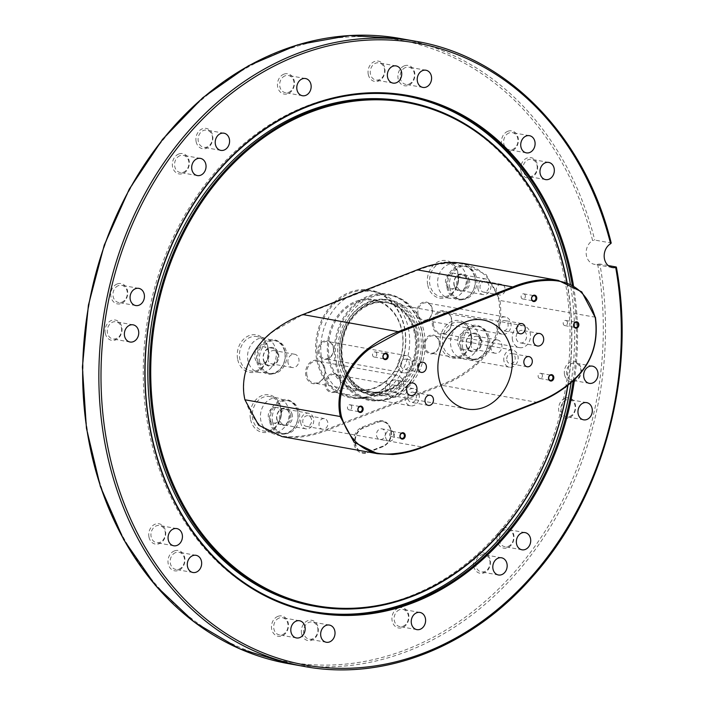 <?xml version="1.0" encoding="UTF-8"?>
<svg xmlns="http://www.w3.org/2000/svg" width="704" height="704" viewBox="0 0 704 704"><rect width="100%" height="100%" fill="white"/><g stroke="black" fill="none" stroke-linecap="round" stroke-linejoin="round"><path stroke-width="0.53" stroke-dasharray="3.52 2.64" d="M525.325 295.592A2.622 2.138 100.2 0 0 523.697 293.832A2.622 2.138 100.2 0 0 521.145 297.22A2.622 2.138 100.2 0 0 522.773 298.989A2.622 2.138 100.2 0 0 525.325 295.592M567.424 322.212A2.622 2.138 100.2 0 0 565.796 320.452A2.622 2.138 100.2 0 0 563.244 323.84A2.622 2.138 100.2 0 0 564.872 325.609A2.622 2.138 100.2 0 0 567.424 322.212M542.37 375.074A2.622 2.138 100.2 0 0 540.734 373.314A2.622 2.138 100.2 0 0 538.182 376.71A2.622 2.138 100.2 0 0 539.81 378.47A2.622 2.138 100.2 0 0 542.37 375.074M393.782 433.145A2.622 2.138 100.2 0 0 392.154 431.385A2.622 2.138 100.2 0 0 389.602 434.782A2.622 2.138 100.2 0 0 391.23 436.542A2.622 2.138 100.2 0 0 393.782 433.145M351.683 406.525A2.622 2.138 100.2 0 0 350.055 404.765A2.622 2.138 100.2 0 0 347.503 408.162A2.622 2.138 100.2 0 0 349.131 409.922A2.622 2.138 100.2 0 0 351.683 406.525M376.746 353.663A2.622 2.138 100.2 0 0 375.118 351.894A2.622 2.138 100.2 0 0 372.566 355.291A2.622 2.138 100.2 0 0 374.194 357.051A2.622 2.138 100.2 0 0 376.746 353.663M416.75 332.376A47.626 38.922 -79.8 0 1 388.379 392.225A47.626 38.922 -79.8 0 1 340.718 362.094A47.626 38.922 -79.8 0 1 369.09 302.245A47.626 38.922 -79.8 0 1 416.75 332.376M340.534 362.419A48.418 39.565 100.2 0 0 370.647 394.979A48.418 39.565 100.2 0 0 417.833 332.209A48.418 39.565 100.2 0 0 387.719 299.649A48.418 39.565 100.2 0 0 340.534 362.419M421.819 330.396A53.979 44.106 100.2 0 0 367.805 296.243A53.979 44.106 100.2 0 0 335.65 364.074A53.979 44.106 100.2 0 0 389.664 398.226A53.979 44.106 100.2 0 0 421.819 330.396M336.732 363.906A53.187 43.463 -79.8 0 1 388.564 294.958A53.187 43.463 -79.8 0 1 421.634 330.722A53.187 43.463 -79.8 0 1 369.811 399.661A53.187 43.463 -79.8 0 1 336.732 363.906M420.086 332.614A48.418 39.565 -79.8 0 1 372.9 395.384A48.418 39.565 -79.8 0 1 342.786 362.824A48.418 39.565 -79.8 0 1 389.972 300.054A48.418 39.565 -79.8 0 1 420.086 332.614M338.985 364.311A53.187 43.463 -79.8 0 1 390.817 295.363A53.187 43.463 -79.8 0 1 423.887 331.126A53.187 43.463 -79.8 0 1 372.064 400.066A53.187 43.463 -79.8 0 1 338.985 364.311M324.878 368.28A11.906 9.733 100.2 0 0 312.963 360.747A11.906 9.733 100.2 0 0 305.87 375.707A11.906 9.733 100.2 0 0 317.786 383.24A11.906 9.733 100.2 0 0 324.878 368.28M306.962 375.54A11.114 9.082 -79.8 0 1 317.786 361.134A11.114 9.082 -79.8 0 1 324.694 368.606A11.114 9.082 -79.8 0 1 313.87 383.011A11.114 9.082 -79.8 0 1 306.962 375.54M333.379 347.081A9.522 7.788 100.2 0 0 323.849 341.053A9.522 7.788 100.2 0 0 318.173 353.021A9.522 7.788 100.2 0 0 327.712 359.049A9.522 7.788 100.2 0 0 333.379 347.081M319.264 352.854A8.73 7.137 -79.8 0 1 327.765 341.537A8.73 7.137 -79.8 0 1 333.203 347.406A8.73 7.137 -79.8 0 1 324.694 358.723A8.73 7.137 -79.8 0 1 319.264 352.854M340.454 380.072A9.522 7.788 100.2 0 0 330.924 374.044A9.522 7.788 100.2 0 0 325.248 386.012A9.522 7.788 100.2 0 0 334.778 392.04A9.522 7.788 100.2 0 0 340.454 380.072M326.33 385.845A8.73 7.137 -79.8 0 1 334.84 374.528A8.73 7.137 -79.8 0 1 340.27 380.398A8.73 7.137 -79.8 0 1 331.76 391.723A8.73 7.137 -79.8 0 1 326.33 385.845M439.287 341.449A9.522 7.788 100.2 0 0 429.757 335.421A9.522 7.788 100.2 0 0 424.09 347.389A9.522 7.788 100.2 0 0 433.62 353.417A9.522 7.788 100.2 0 0 439.287 341.449M425.172 347.222A8.73 7.137 -79.8 0 1 433.682 335.905A8.73 7.137 -79.8 0 1 439.111 341.774A8.73 7.137 -79.8 0 1 430.602 353.091A8.73 7.137 -79.8 0 1 425.172 347.222M451.59 318.754A11.906 9.733 100.2 0 0 439.683 311.221A11.906 9.733 100.2 0 0 432.59 326.19A11.906 9.733 100.2 0 0 444.506 333.722A11.906 9.733 100.2 0 0 451.59 318.754M433.673 326.022A11.114 9.082 -79.8 0 1 444.497 311.617A11.114 9.082 -79.8 0 1 451.414 319.088A11.114 9.082 -79.8 0 1 440.581 333.494A11.114 9.082 -79.8 0 1 433.673 326.022M432.221 308.449A9.522 7.788 100.2 0 0 422.69 302.421A9.522 7.788 100.2 0 0 417.014 314.398A9.522 7.788 100.2 0 0 426.545 320.417A9.522 7.788 100.2 0 0 432.221 308.449M418.097 314.23A8.73 7.137 -79.8 0 1 426.606 302.905A8.73 7.137 -79.8 0 1 432.036 308.783A8.73 7.137 -79.8 0 1 423.526 320.1A8.73 7.137 -79.8 0 1 418.097 314.23M398.077 366.969A8.73 7.137 -79.8 0 1 406.586 355.652A8.73 7.137 -79.8 0 1 412.016 361.522A8.73 7.137 -79.8 0 1 403.506 372.838A8.73 7.137 -79.8 0 1 398.077 366.969M400.928 365.86A5.157 4.215 100.2 0 0 404.14 369.327A5.157 4.215 100.2 0 0 409.165 362.639A5.157 4.215 100.2 0 0 405.962 359.172A5.157 4.215 100.2 0 0 400.928 365.86M405.152 399.969A8.73 7.137 -79.8 0 1 413.662 388.643A8.73 7.137 -79.8 0 1 419.091 394.522A8.73 7.137 -79.8 0 1 410.582 405.838A8.73 7.137 -79.8 0 1 405.152 399.969M408.003 398.851A5.157 4.215 100.2 0 0 411.215 402.318A5.157 4.215 100.2 0 0 416.24 395.63A5.157 4.215 100.2 0 0 413.037 392.163A5.157 4.215 100.2 0 0 408.003 398.851M496.918 328.346A8.73 7.137 -79.8 0 1 505.428 317.029A8.73 7.137 -79.8 0 1 510.858 322.898A8.73 7.137 -79.8 0 1 502.348 334.215A8.73 7.137 -79.8 0 1 496.918 328.346M499.77 327.228A5.157 4.215 100.2 0 0 502.973 330.695A5.157 4.215 100.2 0 0 508.006 324.007A5.157 4.215 100.2 0 0 504.794 320.54A5.157 4.215 100.2 0 0 499.77 327.228M512.494 340.138A11.114 9.082 -79.8 0 1 523.318 325.732A11.114 9.082 -79.8 0 1 530.235 333.203A11.114 9.082 -79.8 0 1 519.402 347.609A11.114 9.082 -79.8 0 1 512.494 340.138M516.296 338.65A6.354 5.192 100.2 0 0 520.238 342.918A6.354 5.192 100.2 0 0 526.434 334.69A6.354 5.192 100.2 0 0 522.482 330.422A6.354 5.192 100.2 0 0 516.296 338.65M503.994 361.337A8.73 7.137 -79.8 0 1 512.503 350.02A8.73 7.137 -79.8 0 1 517.933 355.89A8.73 7.137 -79.8 0 1 509.423 367.206A8.73 7.137 -79.8 0 1 503.994 361.337M506.845 360.219A5.157 4.215 100.2 0 0 510.048 363.695A5.157 4.215 100.2 0 0 515.082 357.007A5.157 4.215 100.2 0 0 511.87 353.531A5.157 4.215 100.2 0 0 506.845 360.219M385.774 389.655A11.114 9.082 -79.8 0 1 396.607 375.25A11.114 9.082 -79.8 0 1 403.515 382.73A11.114 9.082 -79.8 0 1 392.691 397.135A11.114 9.082 -79.8 0 1 385.774 389.655M389.576 388.177A6.354 5.192 100.2 0 0 393.527 392.445A6.354 5.192 100.2 0 0 399.714 384.208A6.354 5.192 100.2 0 0 395.771 379.94A6.354 5.192 100.2 0 0 389.576 388.177M474.945 277.13A17.459 14.274 100.2 0 0 457.468 266.077A17.459 14.274 100.2 0 0 447.066 288.024A17.459 14.274 100.2 0 0 464.543 299.068A17.459 14.274 100.2 0 0 474.945 277.13M448.149 287.857A16.667 13.622 -79.8 0 1 464.394 266.244A16.667 13.622 -79.8 0 1 474.76 277.455A16.667 13.622 -79.8 0 1 458.515 299.059A16.667 13.622 -79.8 0 1 448.149 287.857M297.73 411.4A17.459 14.274 100.2 0 0 280.254 400.347A17.459 14.274 100.2 0 0 269.852 422.294A17.459 14.274 100.2 0 0 287.329 433.338A17.459 14.274 100.2 0 0 297.73 411.4M270.943 422.127A16.667 13.622 -79.8 0 1 287.179 400.514A16.667 13.622 -79.8 0 1 297.546 411.726A16.667 13.622 -79.8 0 1 281.31 433.338A16.667 13.622 -79.8 0 1 270.943 422.127M284.874 351.41A17.459 14.274 100.2 0 0 267.397 340.358A17.459 14.274 100.2 0 0 256.995 362.305A17.459 14.274 100.2 0 0 274.472 373.358A17.459 14.274 100.2 0 0 284.874 351.41M258.078 362.138A16.667 13.622 -79.8 0 1 274.322 340.525A16.667 13.622 -79.8 0 1 284.689 351.736A16.667 13.622 -79.8 0 1 268.444 373.349A16.667 13.622 -79.8 0 1 258.078 362.138M487.802 337.11A17.459 14.274 100.2 0 0 470.325 326.066A17.459 14.274 100.2 0 0 459.923 348.014A17.459 14.274 100.2 0 0 477.4 359.058A17.459 14.274 100.2 0 0 487.802 337.11M461.006 347.846A16.667 13.622 -79.8 0 1 477.25 326.234A16.667 13.622 -79.8 0 1 487.617 337.445A16.667 13.622 -79.8 0 1 471.372 359.049A16.667 13.622 -79.8 0 1 461.006 347.846M481.413 340.842A6.75 5.518 100.2 0 0 477.215 336.31A6.75 5.518 100.2 0 0 470.642 345.057A6.75 5.518 100.2 0 0 474.839 349.589A6.75 5.518 100.2 0 0 481.413 340.842M490.996 348.7A6.75 5.518 -79.8 0 1 497.57 339.953A6.75 5.518 -79.8 0 1 501.767 344.494A6.75 5.518 -79.8 0 1 495.194 353.241A6.75 5.518 -79.8 0 1 490.996 348.7M278.485 355.142A6.75 5.518 100.2 0 0 274.287 350.601A6.75 5.518 100.2 0 0 267.714 359.348A6.75 5.518 100.2 0 0 271.902 363.889A6.75 5.518 100.2 0 0 278.485 355.142M288.068 362.991A6.75 5.518 -79.8 0 1 294.642 354.244A6.75 5.518 -79.8 0 1 298.839 358.785A6.75 5.518 -79.8 0 1 292.266 367.532A6.75 5.518 -79.8 0 1 288.068 362.991M469.498 280.482A7.938 6.486 100.2 0 0 464.561 275.15A7.938 6.486 100.2 0 0 456.826 285.437A7.938 6.486 100.2 0 0 461.762 290.778A7.938 6.486 100.2 0 0 469.498 280.482M478.086 289.247A7.938 6.486 -79.8 0 1 485.822 278.951A7.938 6.486 -79.8 0 1 490.758 284.293A7.938 6.486 -79.8 0 1 483.023 294.58A7.938 6.486 -79.8 0 1 478.086 289.247M480.119 288.455A5.394 4.409 -79.8 0 1 485.373 281.45A5.394 4.409 -79.8 0 1 488.734 285.085A5.394 4.409 -79.8 0 1 483.472 292.081A5.394 4.409 -79.8 0 1 480.119 288.455M496.329 291.359A5.394 4.409 -79.8 0 1 501.591 284.354A5.394 4.409 -79.8 0 1 504.944 287.989A5.394 4.409 -79.8 0 1 499.69 294.985A5.394 4.409 -79.8 0 1 496.329 291.359M292.292 414.753A7.938 6.486 100.2 0 0 287.355 409.42A7.938 6.486 100.2 0 0 279.62 419.707A7.938 6.486 100.2 0 0 284.557 425.049A7.938 6.486 100.2 0 0 292.292 414.753M300.881 423.518A7.938 6.486 -79.8 0 1 308.616 413.23A7.938 6.486 -79.8 0 1 313.553 418.563A7.938 6.486 -79.8 0 1 305.818 428.85A7.938 6.486 -79.8 0 1 300.881 423.518M302.905 422.726A5.394 4.409 -79.8 0 1 308.167 415.73A5.394 4.409 -79.8 0 1 311.52 419.355A5.394 4.409 -79.8 0 1 306.266 426.351A5.394 4.409 -79.8 0 1 302.905 422.726M319.123 425.63A5.394 4.409 -79.8 0 1 324.377 418.634A5.394 4.409 -79.8 0 1 327.738 422.259A5.394 4.409 -79.8 0 1 322.476 429.255A5.394 4.409 -79.8 0 1 319.123 425.63M462.722 348.146A16.667 13.622 -79.8 0 1 478.966 326.542A16.667 13.622 -79.8 0 1 489.333 337.753A16.667 13.622 -79.8 0 1 473.088 359.357A16.667 13.622 -79.8 0 1 462.722 348.146M259.794 362.446A16.667 13.622 -79.8 0 1 276.03 340.833A16.667 13.622 -79.8 0 1 286.396 352.044A16.667 13.622 -79.8 0 1 270.16 373.648A16.667 13.622 -79.8 0 1 259.794 362.446M449.856 288.156A16.667 13.622 -79.8 0 1 466.101 266.552A16.667 13.622 -79.8 0 1 476.467 277.763A16.667 13.622 -79.8 0 1 460.222 299.367A16.667 13.622 -79.8 0 1 449.856 288.156M272.65 422.435A16.667 13.622 -79.8 0 1 288.895 400.822A16.667 13.622 -79.8 0 1 299.262 412.034A16.667 13.622 -79.8 0 1 283.017 433.638A16.667 13.622 -79.8 0 1 272.65 422.435M415.483 332.869A46.042 37.62 100.2 0 0 369.406 303.741A46.042 37.62 100.2 0 0 341.986 361.592A46.042 37.62 100.2 0 0 388.054 390.729A46.042 37.62 100.2 0 0 415.483 332.869A46.042 37.62 -79.8 0 1 388.054 390.729A46.042 37.62 -79.8 0 1 341.986 361.592A46.042 37.62 -79.8 0 1 369.406 303.741A46.042 37.62 -79.8 0 1 415.483 332.869M343.068 361.425A45.25 36.969 -79.8 0 1 387.165 302.773A45.25 36.969 -79.8 0 1 415.298 333.203A45.25 36.969 -79.8 0 1 371.21 391.855A45.25 36.969 -79.8 0 1 343.068 361.425M302.535 315.234L416.979 270.503C429.255 265.452 441.619 263.006 454.071 263.146C476.52 263.419 491.454 275.801 498.854 300.291C502.313 326.242 494.586 347.477 475.684 363.986C465.115 373.155 453.693 379.993 441.426 384.516L326.973 429.246C317.029 433.268 306.953 435.688 296.754 436.506C271.216 438.935 254.003 426.589 245.098 399.458C238.762 372.68 254.663 344.705 274.111 330.898L302.826 314.565M282.084 436.612L297.185 437.369C307.481 436.55 317.61 434.113 327.589 430.074L442.033 385.343C454.37 380.802 465.854 373.912 476.502 364.69C495.625 348.022 503.43 326.498 499.937 300.124L486.253 274.736L462.774 263.296M390.782 429.783A13.49 11.026 100.2 0 0 377.274 421.238L362.067 427.187A13.49 11.026 100.2 0 0 354.033 444.145A13.49 11.026 100.2 0 0 367.532 452.681L382.738 446.741A13.49 11.026 100.2 0 0 390.782 429.783M378.338 422.154A12.698 10.375 -79.8 0 1 383.152 421.652A12.698 10.375 -79.8 0 1 391.046 430.188A12.698 10.375 -79.8 0 1 383.478 446.151L368.271 452.091A12.698 10.375 -79.8 0 1 363.466 452.593A12.698 10.375 -79.8 0 1 355.247 441.188A12.698 10.375 -79.8 0 1 363.132 428.094L377.89 422.074A12.698 10.375 -79.8 0 1 382.694 421.573A12.698 10.375 -79.8 0 1 390.597 430.109A12.698 10.375 -79.8 0 1 383.029 446.072L367.822 452.012A12.698 10.375 -79.8 0 1 363.018 452.514A12.698 10.375 -79.8 0 1 354.798 441.109A12.698 10.375 -79.8 0 1 362.683 428.014L377.89 422.074L377.274 421.238M573.496 285.789A262.75 214.702 -79.8 0 1 574.526 379.403M573.232 380.644A261.95 214.051 100.2 0 0 572.273 285.12M385.22 432.467A5.394 4.409 -79.8 0 1 379.958 439.463A5.394 4.409 -79.8 0 1 376.605 435.838A5.394 4.409 -79.8 0 1 381.858 428.842A5.394 4.409 -79.8 0 1 385.22 432.467M394.222 434.078A5.394 4.409 -79.8 0 1 388.969 441.074A5.394 4.409 -79.8 0 1 385.607 437.448A5.394 4.409 -79.8 0 1 390.87 430.452A5.394 4.409 -79.8 0 1 394.222 434.078M313.738 606.065A256.397 209.51 100.2 0 0 563.587 273.706A256.397 209.51 100.2 0 0 404.149 101.306M406.023 95.999A261.95 214.051 100.2 0 0 405.126 95.832A261.95 214.051 100.2 0 0 149.864 435.398A261.95 214.051 100.2 0 0 312.761 611.53A261.95 214.051 100.2 0 0 313.667 611.688M571.102 382.589A261.95 214.051 100.2 0 0 570.363 284.178M317.002 361.09A54.771 44.757 100.2 0 0 371.809 395.745A54.771 44.757 100.2 0 0 404.43 326.92A54.771 44.757 100.2 0 0 349.624 292.266A54.771 44.757 100.2 0 0 317.002 361.09M404.254 327.246A53.979 44.106 -79.8 0 1 351.648 397.223A53.979 44.106 -79.8 0 1 318.085 360.923A53.979 44.106 -79.8 0 1 370.682 290.954A53.979 44.106 -79.8 0 1 404.254 327.246M328.478 359.172A46.042 37.62 100.2 0 0 374.546 388.309A46.042 37.62 100.2 0 0 401.966 330.449A46.042 37.62 100.2 0 0 355.898 301.321A46.042 37.62 100.2 0 0 328.478 359.172M401.782 330.783A45.25 36.969 -79.8 0 1 357.694 389.435A45.25 36.969 -79.8 0 1 329.56 359.005A45.25 36.969 -79.8 0 1 373.648 300.353A45.25 36.969 -79.8 0 1 401.782 330.783M342.17 361.266A45.25 36.969 100.2 0 0 370.304 391.688A45.25 36.969 100.2 0 0 414.401 333.036A45.25 36.969 100.2 0 0 386.258 302.614A45.25 36.969 100.2 0 0 342.17 361.266M481.466 339.592A9.522 7.788 -79.8 0 1 475.79 351.56A9.522 7.788 -79.8 0 1 466.259 345.532A9.522 7.788 -79.8 0 1 471.935 333.564A9.522 7.788 -79.8 0 1 481.466 339.592M466.444 345.206A8.73 7.137 100.2 0 0 471.874 351.076A8.73 7.137 100.2 0 0 480.383 339.759A8.73 7.137 100.2 0 0 474.954 333.89A8.73 7.137 100.2 0 0 466.444 345.206M467.975 279.849A8.73 7.137 -79.8 0 1 462.774 290.822A8.73 7.137 -79.8 0 1 454.036 285.296A8.73 7.137 -79.8 0 1 459.237 274.322A8.73 7.137 -79.8 0 1 467.975 279.849M454.221 284.97A7.938 6.486 100.2 0 0 459.149 290.303A7.938 6.486 100.2 0 0 466.884 280.016A7.938 6.486 100.2 0 0 461.956 274.683A7.938 6.486 100.2 0 0 454.221 284.97M278.538 353.883A9.522 7.788 -79.8 0 1 272.862 365.851A9.522 7.788 -79.8 0 1 263.331 359.832A9.522 7.788 -79.8 0 1 269.007 347.855A9.522 7.788 -79.8 0 1 278.538 353.883M263.516 359.498A8.73 7.137 100.2 0 0 268.946 365.367A8.73 7.137 100.2 0 0 277.455 354.05A8.73 7.137 100.2 0 0 272.026 348.181A8.73 7.137 100.2 0 0 263.516 359.498M290.761 414.119A8.73 7.137 -79.8 0 1 285.56 425.093A8.73 7.137 -79.8 0 1 276.822 419.566A8.73 7.137 -79.8 0 1 282.022 408.593A8.73 7.137 -79.8 0 1 290.761 414.119M277.006 419.241A7.938 6.486 100.2 0 0 281.943 424.582A7.938 6.486 100.2 0 0 289.678 414.286A7.938 6.486 100.2 0 0 284.742 408.954A7.938 6.486 100.2 0 0 277.006 419.241M408.302 327.976A53.979 44.106 -79.8 0 1 355.705 397.945A53.979 44.106 -79.8 0 1 322.142 361.654A53.979 44.106 -79.8 0 1 374.739 291.685A53.979 44.106 -79.8 0 1 408.302 327.976M250.571 419.558A19.052 15.567 100.2 0 0 269.632 431.614A19.052 15.567 100.2 0 0 280.984 407.678A19.052 15.567 100.2 0 0 261.923 395.622A19.052 15.567 100.2 0 0 250.571 419.558M280.614 408.329A17.459 14.274 -79.8 0 1 263.604 430.971A17.459 14.274 -79.8 0 1 252.736 419.223A17.459 14.274 -79.8 0 1 269.755 396.59A17.459 14.274 -79.8 0 1 280.614 408.329M237.714 359.568A19.052 15.567 100.2 0 0 256.775 371.624A19.052 15.567 100.2 0 0 268.118 347.688A19.052 15.567 100.2 0 0 249.058 335.632A19.052 15.567 100.2 0 0 237.714 359.568M267.758 348.339A17.459 14.274 -79.8 0 1 250.738 370.982A17.459 14.274 -79.8 0 1 239.879 359.242A17.459 14.274 -79.8 0 1 256.898 336.6A17.459 14.274 -79.8 0 1 267.758 348.339M427.786 285.287A19.052 15.567 100.2 0 0 446.846 297.343A19.052 15.567 100.2 0 0 458.19 273.407A19.052 15.567 100.2 0 0 439.129 261.351A19.052 15.567 100.2 0 0 427.786 285.287M457.829 274.058A17.459 14.274 -79.8 0 1 440.81 296.701A17.459 14.274 -79.8 0 1 429.95 284.953A17.459 14.274 -79.8 0 1 446.97 262.319A17.459 14.274 -79.8 0 1 457.829 274.058M440.642 345.277A19.052 15.567 100.2 0 0 459.703 357.333A19.052 15.567 100.2 0 0 471.055 333.397A19.052 15.567 100.2 0 0 451.986 321.341A19.052 15.567 100.2 0 0 440.642 345.277M470.686 334.048A17.459 14.274 -79.8 0 1 453.666 356.69A17.459 14.274 -79.8 0 1 442.807 344.942A17.459 14.274 -79.8 0 1 459.826 322.309A17.459 14.274 -79.8 0 1 470.686 334.048M275.862 349.791A17.459 14.274 -79.8 0 1 258.843 372.434A17.459 14.274 -79.8 0 1 247.984 360.694A17.459 14.274 -79.8 0 1 265.003 338.052A17.459 14.274 -79.8 0 1 275.862 349.791M268.893 352.519A8.73 7.137 100.2 0 0 263.463 346.65A8.73 7.137 100.2 0 0 254.954 357.966A8.73 7.137 100.2 0 0 260.383 363.836A8.73 7.137 100.2 0 0 268.893 352.519M478.79 335.5A17.459 14.274 -79.8 0 1 461.78 358.142A17.459 14.274 -79.8 0 1 450.921 346.394A17.459 14.274 -79.8 0 1 467.931 323.761A17.459 14.274 -79.8 0 1 478.79 335.5M471.821 338.228A8.73 7.137 100.2 0 0 466.391 332.35A8.73 7.137 100.2 0 0 457.89 343.675A8.73 7.137 100.2 0 0 463.32 349.545A8.73 7.137 100.2 0 0 471.821 338.228M465.934 275.51A17.459 14.274 -79.8 0 1 448.914 298.153A17.459 14.274 -79.8 0 1 438.055 286.405A17.459 14.274 -79.8 0 1 455.074 263.771A17.459 14.274 -79.8 0 1 465.934 275.51M458.33 278.485A7.938 6.486 100.2 0 0 453.394 273.143A7.938 6.486 100.2 0 0 445.658 283.439A7.938 6.486 100.2 0 0 450.595 288.772A7.938 6.486 100.2 0 0 458.33 278.485M288.728 409.781A17.459 14.274 -79.8 0 1 271.709 432.423A17.459 14.274 -79.8 0 1 260.85 420.675A17.459 14.274 -79.8 0 1 277.86 398.042A17.459 14.274 -79.8 0 1 288.728 409.781M281.125 412.755A7.938 6.486 100.2 0 0 276.188 407.422A7.938 6.486 100.2 0 0 268.453 417.71A7.938 6.486 100.2 0 0 273.39 423.042A7.938 6.486 100.2 0 0 281.125 412.755M301.594 633.653A10.322 8.43 100.2 0 0 311.925 640.182A10.322 8.43 100.2 0 0 318.067 627.22A10.322 8.43 100.2 0 0 307.745 620.69A10.322 8.43 100.2 0 0 301.594 633.653M317.698 627.871A8.73 7.137 -79.8 0 1 309.197 639.197A8.73 7.137 -79.8 0 1 303.767 633.318A8.73 7.137 -79.8 0 1 312.268 622.002A8.73 7.137 -79.8 0 1 317.698 627.871M564.573 374.739A10.322 8.43 100.2 0 0 574.904 381.269A10.322 8.43 100.2 0 0 581.046 368.298A10.322 8.43 100.2 0 0 570.724 361.777A10.322 8.43 100.2 0 0 564.573 374.739M580.686 368.958A8.73 7.137 -79.8 0 1 572.176 380.274A8.73 7.137 -79.8 0 1 566.746 374.405A8.73 7.137 -79.8 0 1 575.256 363.088A8.73 7.137 -79.8 0 1 580.686 368.958M473.739 566.377A10.322 8.43 100.2 0 0 484.062 572.906A10.322 8.43 100.2 0 0 490.213 559.944A10.322 8.43 100.2 0 0 479.882 553.414A10.322 8.43 100.2 0 0 473.739 566.377M489.843 560.595A8.73 7.137 -79.8 0 1 481.334 571.912A8.73 7.137 -79.8 0 1 475.904 566.042A8.73 7.137 -79.8 0 1 484.414 554.726A8.73 7.137 -79.8 0 1 489.843 560.595M148.984 537.161A10.322 8.43 100.2 0 0 159.315 543.69A10.322 8.43 100.2 0 0 165.458 530.719A10.322 8.43 100.2 0 0 155.135 524.19A10.322 8.43 100.2 0 0 148.984 537.161M165.097 531.379A8.73 7.137 -79.8 0 1 156.587 542.696A8.73 7.137 -79.8 0 1 151.158 536.826A8.73 7.137 -79.8 0 1 159.667 525.51A8.73 7.137 -79.8 0 1 165.097 531.379M105.31 333.423A10.322 8.43 100.2 0 0 115.632 339.953A10.322 8.43 100.2 0 0 121.783 326.982A10.322 8.43 100.2 0 0 111.452 320.452A10.322 8.43 100.2 0 0 105.31 333.423M121.414 327.642A8.73 7.137 -79.8 0 1 112.904 338.958A8.73 7.137 -79.8 0 1 107.474 333.089A8.73 7.137 -79.8 0 1 115.984 321.763A8.73 7.137 -79.8 0 1 121.414 327.642M196.143 141.777A10.322 8.43 100.2 0 0 206.474 148.306A10.322 8.43 100.2 0 0 212.617 135.344A10.322 8.43 100.2 0 0 202.294 128.814A10.322 8.43 100.2 0 0 196.143 141.777M212.256 135.995A8.73 7.137 -79.8 0 1 203.746 147.321A8.73 7.137 -79.8 0 1 198.317 141.451A8.73 7.137 -79.8 0 1 206.826 130.126A8.73 7.137 -79.8 0 1 212.256 135.995M368.289 74.501A10.322 8.43 100.2 0 0 378.62 81.03A10.322 8.43 100.2 0 0 384.762 68.068A10.322 8.43 100.2 0 0 374.44 61.538A10.322 8.43 100.2 0 0 368.289 74.501M384.393 68.719A8.73 7.137 -79.8 0 1 375.892 80.045A8.73 7.137 -79.8 0 1 370.462 74.166A8.73 7.137 -79.8 0 1 378.963 62.85A8.73 7.137 -79.8 0 1 384.393 68.719M520.898 171.002A10.322 8.43 100.2 0 0 531.23 177.531A10.322 8.43 100.2 0 0 537.372 164.56A10.322 8.43 100.2 0 0 527.05 158.03A10.322 8.43 100.2 0 0 520.898 171.002M537.002 165.22A8.73 7.137 -79.8 0 1 528.493 176.537A8.73 7.137 -79.8 0 1 523.063 170.667A8.73 7.137 -79.8 0 1 531.573 159.342A8.73 7.137 -79.8 0 1 537.002 165.22M507.804 131.296A10.322 8.43 100.2 0 0 501.662 144.267A10.322 8.43 100.2 0 0 511.984 150.797A10.322 8.43 100.2 0 0 518.135 137.826A10.322 8.43 100.2 0 0 507.804 131.296M509.027 132.959A8.73 7.137 100.2 0 0 503.826 143.933A8.73 7.137 100.2 0 0 509.256 149.802A8.73 7.137 100.2 0 0 512.565 149.459A8.73 7.137 100.2 0 0 517.986 140.457A8.73 7.137 100.2 0 0 512.336 132.616A8.73 7.137 100.2 0 0 509.027 132.959M565.039 398.244A10.322 8.43 100.2 0 0 558.888 411.215A10.322 8.43 100.2 0 0 569.219 417.745A10.322 8.43 100.2 0 0 575.362 404.774A10.322 8.43 100.2 0 0 565.039 398.244M566.254 399.907A8.73 7.137 100.2 0 0 561.053 410.881A8.73 7.137 100.2 0 0 566.482 416.75A8.73 7.137 100.2 0 0 569.791 416.407A8.73 7.137 100.2 0 0 575.212 407.405A8.73 7.137 100.2 0 0 569.562 399.564A8.73 7.137 100.2 0 0 566.254 399.907M404.298 65.85A10.322 8.43 100.2 0 0 398.156 78.822A10.322 8.43 100.2 0 0 408.478 85.351A10.322 8.43 100.2 0 0 414.63 72.38A10.322 8.43 100.2 0 0 404.298 65.85M405.522 67.514A8.73 7.137 100.2 0 0 400.321 78.487A8.73 7.137 100.2 0 0 405.75 84.357A8.73 7.137 100.2 0 0 409.059 84.014A8.73 7.137 100.2 0 0 414.48 75.011A8.73 7.137 100.2 0 0 408.83 67.17A8.73 7.137 100.2 0 0 405.522 67.514M283.862 74.166A10.322 8.43 100.2 0 0 277.71 87.129A10.322 8.43 100.2 0 0 288.042 93.658A10.322 8.43 100.2 0 0 294.184 80.687A10.322 8.43 100.2 0 0 283.862 74.166M285.085 75.821A8.73 7.137 100.2 0 0 279.884 86.794A8.73 7.137 100.2 0 0 285.314 92.664A8.73 7.137 100.2 0 0 288.622 92.321A8.73 7.137 100.2 0 0 294.043 83.318A8.73 7.137 100.2 0 0 288.394 75.478A8.73 7.137 100.2 0 0 285.085 75.821M178.754 154A10.322 8.43 100.2 0 0 172.603 166.971A10.322 8.43 100.2 0 0 182.934 173.501A10.322 8.43 100.2 0 0 189.077 160.53A10.322 8.43 100.2 0 0 178.754 154M179.978 155.663A8.73 7.137 100.2 0 0 174.777 166.637A8.73 7.137 100.2 0 0 180.206 172.506A8.73 7.137 100.2 0 0 183.515 172.163A8.73 7.137 100.2 0 0 188.936 163.161A8.73 7.137 100.2 0 0 183.286 155.32A8.73 7.137 100.2 0 0 179.978 155.663M117.146 283.976A10.322 8.43 100.2 0 0 110.994 296.947A10.322 8.43 100.2 0 0 121.326 303.477A10.322 8.43 100.2 0 0 127.468 290.506A10.322 8.43 100.2 0 0 117.146 283.976M118.369 285.639A8.73 7.137 100.2 0 0 113.168 296.613A8.73 7.137 100.2 0 0 118.598 302.482A8.73 7.137 100.2 0 0 121.906 302.139A8.73 7.137 100.2 0 0 127.327 293.137A8.73 7.137 100.2 0 0 121.678 285.287A8.73 7.137 100.2 0 0 118.369 285.639M174.372 550.924A10.322 8.43 100.2 0 0 168.23 563.895A10.322 8.43 100.2 0 0 178.552 570.425A10.322 8.43 100.2 0 0 184.694 557.454A10.322 8.43 100.2 0 0 174.372 550.924M175.595 552.587A8.73 7.137 100.2 0 0 170.394 563.561A8.73 7.137 100.2 0 0 175.824 569.43A8.73 7.137 100.2 0 0 179.133 569.087A8.73 7.137 100.2 0 0 184.554 560.085A8.73 7.137 100.2 0 0 178.904 552.244A8.73 7.137 100.2 0 0 175.595 552.587M277.878 616.37A10.322 8.43 100.2 0 0 271.726 629.341A10.322 8.43 100.2 0 0 282.058 635.87A10.322 8.43 100.2 0 0 288.2 622.899A10.322 8.43 100.2 0 0 277.878 616.37M279.101 618.033A8.73 7.137 100.2 0 0 273.9 629.006A8.73 7.137 100.2 0 0 279.33 634.876A8.73 7.137 100.2 0 0 282.638 634.533A8.73 7.137 100.2 0 0 288.059 625.53A8.73 7.137 100.2 0 0 282.41 617.69A8.73 7.137 100.2 0 0 279.101 618.033M398.314 608.062A10.322 8.43 100.2 0 0 392.172 621.034A10.322 8.43 100.2 0 0 402.494 627.563A10.322 8.43 100.2 0 0 408.646 614.592A10.322 8.43 100.2 0 0 398.314 608.062M399.538 609.726A8.73 7.137 100.2 0 0 394.337 620.699A8.73 7.137 100.2 0 0 399.766 626.569A8.73 7.137 100.2 0 0 403.075 626.217A8.73 7.137 100.2 0 0 408.496 617.223A8.73 7.137 100.2 0 0 402.846 609.374A8.73 7.137 100.2 0 0 399.538 609.726M503.422 528.22A10.322 8.43 100.2 0 0 497.279 541.191A10.322 8.43 100.2 0 0 507.602 547.721A10.322 8.43 100.2 0 0 513.753 534.75A10.322 8.43 100.2 0 0 503.422 528.22M504.645 529.883A8.73 7.137 100.2 0 0 499.444 540.857A8.73 7.137 100.2 0 0 504.874 546.726A8.73 7.137 100.2 0 0 508.182 546.383A8.73 7.137 100.2 0 0 513.603 537.381A8.73 7.137 100.2 0 0 507.954 529.54A8.73 7.137 100.2 0 0 504.645 529.883M597.687 264.264A315.929 258.157 -79.8 0 1 269.192 657.721A315.929 258.157 -79.8 0 1 159.236 144.804A315.929 258.157 -79.8 0 1 592.592 240.522A12.698 10.375 100.2 0 0 586.186 253.818A12.698 10.375 100.2 0 0 594.37 264.317A12.698 10.375 100.2 0 0 597.687 264.264L599.878 264.053A317.522 259.459 -79.8 0 1 288.103 663.564M610.606 243.742L610.949 242.968L594.73 240.064L592.592 240.522M608.212 265.549L599.878 264.053M567.723 385.431A255.605 208.868 100.2 0 0 566.87 282.718M567.125 282.814A256.397 209.51 -79.8 0 1 567.943 385.246M417.27 269.834L416.979 270.503M454.582 262.434L454.071 263.146M274.111 330.898L274.234 330.317M595.426 317.222L498.854 300.291M476.502 364.69L475.684 363.986M296.754 436.506L297.185 437.369M537.522 402.45L442.033 385.343L441.426 384.516M326.973 429.246L327.589 430.074L423.069 447.181M367.532 452.681L368.271 452.091M382.738 446.741L383.478 446.151M363.132 428.094L362.067 427.187M610.949 242.968A317.522 259.459 100.2 0 0 416.275 41.378M400.057 38.474A317.522 259.459 -79.8 0 1 594.73 240.064M304.313 666.468A317.522 259.459 100.2 0 0 616.088 266.957M523.697 293.832L534.257 295.724M565.796 320.452L576.356 322.335M540.734 373.314L551.302 375.206M392.154 431.385L402.714 433.277M350.055 404.765L360.615 406.657M375.118 351.894L385.678 353.786M372.9 395.384L370.647 394.979M390.817 295.363L388.564 294.958M406.586 355.652L327.765 341.537M413.662 388.643L334.84 374.528M505.428 317.029L426.606 302.905M523.318 325.732L444.497 311.617M512.503 350.02L433.682 335.905M396.607 375.25L317.786 361.134M497.57 339.953L477.215 336.31M294.642 354.244L274.287 350.601M485.822 278.951L464.561 275.15M501.591 284.354L485.373 281.45M308.616 413.23L287.355 409.42M324.377 418.634L308.167 415.73M478.966 326.542L477.25 326.234M276.03 340.833L274.322 340.525M466.101 266.552L464.394 266.244M288.895 400.822L287.179 400.514M483.094 319.959L387.165 302.773M412.887 383.002L395.771 379.94M528.986 356.602L511.87 353.531M539.598 333.485L522.482 330.422M521.91 323.602L504.794 320.54M430.144 395.226L413.037 392.163M423.078 362.234L405.962 359.172M421.256 372.39L404.14 369.327M428.331 405.39L411.215 402.318M520.089 333.766L502.973 330.695M537.354 345.99L520.238 342.918M527.164 366.758L510.048 363.695M410.643 395.507L393.527 392.445M467.139 409.033L371.21 391.855M283.017 433.638L281.31 433.338M460.222 299.367L458.515 299.059M270.16 373.648L268.444 373.349M473.088 359.357L471.372 359.049M322.476 429.255L306.266 426.351M305.818 428.85L284.557 425.049M499.69 294.985L483.472 292.081M483.023 294.58L461.762 290.778M292.266 367.532L271.902 363.889M495.194 353.241L474.839 349.589M392.691 397.135L313.87 383.011M509.423 367.206L430.602 353.091M519.402 347.609L440.581 333.494M502.348 334.215L423.526 320.1M410.582 405.838L331.76 391.723M403.506 372.838L324.694 358.723M372.064 400.066L369.811 399.661M389.972 300.054L387.719 299.649M374.194 357.051L384.754 358.943M349.131 409.922L359.691 411.814M391.23 436.542L401.79 438.434M539.81 378.47L550.378 380.362M564.872 325.609L575.432 327.501M522.773 298.989L533.333 300.881M388.969 441.074L379.958 439.463M363.466 452.593L363.018 452.514M383.152 421.652L382.694 421.573M312.761 611.53L314.565 611.855M355.705 397.945L351.648 397.223M258.843 372.434L250.738 370.982M461.78 358.142L453.666 356.69M448.914 298.153L440.81 296.701M271.709 432.423L263.604 430.971M392.999 83.107L375.892 80.045M220.862 150.383L203.746 147.321M130.02 342.021L112.904 338.958M173.703 545.767L156.587 542.696M326.313 642.259L309.197 639.197M498.45 574.983L481.334 571.912M589.292 383.346L572.176 380.274M545.609 179.599L528.493 176.537M525.07 532.602L507.954 529.54M521.99 549.798L504.874 546.726M419.962 612.445L402.846 609.374M416.882 629.631L399.766 626.569M299.526 620.752L282.41 617.69M296.446 637.947L279.33 634.876M196.02 555.306L178.904 552.244M192.94 572.502L175.824 569.43M138.785 288.358L121.678 285.287M135.714 305.545L118.598 302.482M200.402 158.382L183.286 155.32M197.322 175.569L180.206 172.506M305.51 78.54L288.394 75.478M302.43 95.735L285.314 92.664M425.946 70.233L408.83 67.17M422.866 87.419L405.75 84.357M586.678 402.626L569.562 399.564M583.598 419.822L566.482 416.75M529.452 135.678L512.336 132.616M526.372 152.865L509.256 149.802M612.383 267.546L594.37 264.317M281.943 424.582L273.39 423.042M459.149 290.303L450.595 288.772M471.874 351.076L463.32 349.545M268.946 365.367L260.383 363.836M370.304 391.688L357.694 389.435M386.258 302.614L373.648 300.353M272.026 348.181L263.463 346.65M474.954 333.89L466.391 332.35M461.956 274.683L453.394 273.143M284.742 408.954L276.188 407.422M548.689 162.413L531.573 159.342M592.372 366.15L575.256 363.088M501.53 557.788L484.414 554.726M329.384 625.064L312.268 622.002M176.774 528.572L159.667 525.51M133.1 324.834L115.984 321.763M223.942 133.197L206.826 130.126M396.079 65.921L378.963 62.85M277.86 398.042L269.755 396.59M455.074 263.771L446.97 262.319M467.931 323.761L459.826 322.309M265.003 338.052L256.898 336.6M374.739 291.685L370.682 290.954M405.126 95.832L406.93 96.158M390.87 430.452L381.858 428.842"/><path stroke-width="1.06" d="M536.703 297.361A3.212 2.631 100.2 0 0 533.482 295.319A3.212 2.631 100.2 0 0 531.573 299.358A3.212 2.631 100.2 0 0 534.785 301.4A3.212 2.631 100.2 0 0 536.703 297.361M535.885 297.484A2.622 2.138 100.2 0 0 534.257 295.724A2.622 2.138 100.2 0 0 531.705 299.112A2.622 2.138 100.2 0 0 533.333 300.881A2.622 2.138 100.2 0 0 535.885 297.484M578.802 323.972A3.212 2.631 100.2 0 0 575.582 321.939A3.212 2.631 100.2 0 0 573.672 325.978A3.212 2.631 100.2 0 0 576.884 328.011A3.212 2.631 100.2 0 0 578.802 323.972M577.984 324.104A2.622 2.138 100.2 0 0 576.356 322.335A2.622 2.138 100.2 0 0 573.804 325.732A2.622 2.138 100.2 0 0 575.432 327.501A2.622 2.138 100.2 0 0 577.984 324.104M553.74 376.842A3.212 2.631 100.2 0 0 550.528 374.81A3.212 2.631 100.2 0 0 548.61 378.849A3.212 2.631 100.2 0 0 551.83 380.882A3.212 2.631 100.2 0 0 553.74 376.842M552.93 376.966A2.622 2.138 100.2 0 0 551.302 375.206A2.622 2.138 100.2 0 0 548.75 378.602A2.622 2.138 100.2 0 0 550.378 380.362A2.622 2.138 100.2 0 0 552.93 376.966M405.161 434.914A3.212 2.631 100.2 0 0 401.94 432.881A3.212 2.631 100.2 0 0 400.03 436.92A3.212 2.631 100.2 0 0 403.242 438.953A3.212 2.631 100.2 0 0 405.161 434.914M404.342 435.037A2.622 2.138 100.2 0 0 402.714 433.277A2.622 2.138 100.2 0 0 400.162 436.674A2.622 2.138 100.2 0 0 401.79 438.434A2.622 2.138 100.2 0 0 404.342 435.037M363.062 408.294A3.212 2.631 100.2 0 0 359.841 406.261A3.212 2.631 100.2 0 0 357.931 410.3A3.212 2.631 100.2 0 0 361.143 412.333A3.212 2.631 100.2 0 0 363.062 408.294M362.243 408.417A2.622 2.138 100.2 0 0 360.615 406.657A2.622 2.138 100.2 0 0 358.063 410.054A2.622 2.138 100.2 0 0 359.691 411.814A2.622 2.138 100.2 0 0 362.243 408.417M388.115 355.423A3.212 2.631 100.2 0 0 384.903 353.39A3.212 2.631 100.2 0 0 382.985 357.43A3.212 2.631 100.2 0 0 386.206 359.462A3.212 2.631 100.2 0 0 388.115 355.423M387.306 355.546A2.622 2.138 100.2 0 0 385.678 353.786A2.622 2.138 100.2 0 0 383.126 357.183A2.622 2.138 100.2 0 0 384.754 358.943A2.622 2.138 100.2 0 0 387.306 355.546M595.426 317.222C598.919 343.596 591.105 365.121 571.991 381.788C561.343 391.019 549.85 397.901 537.522 402.45L423.069 447.181C413.098 451.22 402.961 453.649 392.674 454.476L377.564 453.71L354.086 442.27L340.402 416.891C333.995 389.699 350.038 361.407 369.723 347.415C378.752 340.692 388.274 335.447 398.306 331.663L512.758 286.933C524.982 281.882 537.416 279.418 550.07 279.532L558.263 280.403L581.742 291.843L595.241 317.548C587.893 293.119 572.968 280.738 550.458 280.403C537.926 280.28 525.571 282.735 513.366 287.769L398.922 332.49L370.498 348.154C351.05 361.97 335.148 389.946 341.484 416.724C350.372 443.846 367.585 456.192 393.14 453.763C403.339 452.945 413.415 450.525 423.359 446.512L537.812 401.782C550.15 397.214 561.572 390.368 572.07 381.251C590.946 364.822 598.664 343.587 595.241 317.548M558.263 280.403L462.774 263.296L454.582 262.434C441.936 262.319 429.493 264.783 417.27 269.834L302.826 314.565C292.794 318.34 283.263 323.594 274.234 330.317C254.558 344.309 238.515 372.601 244.922 399.784L258.597 425.172L282.084 436.612L377.564 453.71M511.236 350.381A45.25 36.969 100.2 0 0 483.094 319.959A45.25 36.969 100.2 0 0 439.006 378.611A45.25 36.969 100.2 0 0 467.139 409.033A45.25 36.969 100.2 0 0 511.236 350.381M418.044 368.922A5.157 4.215 100.2 0 0 421.256 372.39A5.157 4.215 100.2 0 0 426.281 365.702A5.157 4.215 100.2 0 0 423.078 362.234A5.157 4.215 100.2 0 0 418.044 368.922M425.119 401.914A5.157 4.215 100.2 0 0 428.331 405.39A5.157 4.215 100.2 0 0 433.356 398.702A5.157 4.215 100.2 0 0 430.144 395.226A5.157 4.215 100.2 0 0 425.119 401.914M516.886 330.299A5.157 4.215 100.2 0 0 520.089 333.766A5.157 4.215 100.2 0 0 525.122 327.078A5.157 4.215 100.2 0 0 521.91 323.602A5.157 4.215 100.2 0 0 516.886 330.299M533.412 341.713A6.354 5.192 100.2 0 0 537.354 345.99A6.354 5.192 100.2 0 0 543.541 337.753A6.354 5.192 100.2 0 0 539.598 333.485A6.354 5.192 100.2 0 0 533.412 341.713M523.961 363.29A5.157 4.215 100.2 0 0 527.164 366.758A5.157 4.215 100.2 0 0 532.189 360.07A5.157 4.215 100.2 0 0 528.986 356.602A5.157 4.215 100.2 0 0 523.961 363.29M406.692 391.239A6.354 5.192 100.2 0 0 410.643 395.507A6.354 5.192 100.2 0 0 416.83 387.279A6.354 5.192 100.2 0 0 412.887 383.002A6.354 5.192 100.2 0 0 406.692 391.239M566.87 282.718A255.605 208.868 100.2 0 0 565.206 274.358A255.605 208.868 100.2 0 0 309.434 112.631A255.605 208.868 100.2 0 0 157.186 433.822A255.605 208.868 100.2 0 0 366.925 607.156A255.605 208.868 100.2 0 0 567.723 385.431M567.943 385.246A256.397 209.51 -79.8 0 1 315.542 606.39A256.397 209.51 -79.8 0 1 156.103 433.981A256.397 209.51 -79.8 0 1 405.944 101.631A256.397 209.51 -79.8 0 1 565.382 274.032A256.397 209.51 -79.8 0 1 567.125 282.814M574.526 379.403A262.75 214.702 -79.8 0 1 369.961 613.862A262.75 214.702 -79.8 0 1 151.483 436.049A262.75 214.702 -79.8 0 1 307.982 105.882A262.75 214.702 -79.8 0 1 570.909 272.131A262.75 214.702 -79.8 0 1 573.496 285.789M572.273 285.12A261.95 214.051 100.2 0 0 569.818 272.298A261.95 214.051 100.2 0 0 406.93 96.158A261.95 214.051 100.2 0 0 151.668 435.714A261.95 214.051 100.2 0 0 314.565 611.855A261.95 214.051 100.2 0 0 573.232 380.644M405.944 101.631L404.149 101.306A256.397 209.51 100.2 0 0 154.299 433.664A256.397 209.51 100.2 0 0 313.738 606.065L315.542 606.39M313.667 611.688A261.95 214.051 100.2 0 0 571.102 382.589M570.363 284.178A261.95 214.051 100.2 0 0 568.022 271.973A261.95 214.051 100.2 0 0 406.023 95.999M401.509 71.79A8.73 7.137 -79.8 0 1 392.999 83.107A8.73 7.137 -79.8 0 1 387.57 77.238A8.73 7.137 -79.8 0 1 396.079 65.921A8.73 7.137 -79.8 0 1 401.509 71.79M229.372 139.066A8.73 7.137 -79.8 0 1 220.862 150.383A8.73 7.137 -79.8 0 1 215.433 144.514A8.73 7.137 -79.8 0 1 223.942 133.197A8.73 7.137 -79.8 0 1 229.372 139.066M138.53 330.704A8.73 7.137 -79.8 0 1 130.02 342.021A8.73 7.137 -79.8 0 1 124.59 336.151A8.73 7.137 -79.8 0 1 133.1 324.834A8.73 7.137 -79.8 0 1 138.53 330.704M182.213 534.442A8.73 7.137 -79.8 0 1 173.703 545.767A8.73 7.137 -79.8 0 1 168.274 539.889A8.73 7.137 -79.8 0 1 176.774 528.572A8.73 7.137 -79.8 0 1 182.213 534.442M334.814 630.942A8.73 7.137 -79.8 0 1 326.313 642.259A8.73 7.137 -79.8 0 1 320.874 636.39A8.73 7.137 -79.8 0 1 329.384 625.064A8.73 7.137 -79.8 0 1 334.814 630.942M506.959 563.666A8.73 7.137 -79.8 0 1 498.45 574.983A8.73 7.137 -79.8 0 1 493.02 569.114A8.73 7.137 -79.8 0 1 501.53 557.788A8.73 7.137 -79.8 0 1 506.959 563.666M597.802 372.02A8.73 7.137 -79.8 0 1 589.292 383.346A8.73 7.137 -79.8 0 1 583.862 377.467A8.73 7.137 -79.8 0 1 592.372 366.15A8.73 7.137 -79.8 0 1 597.802 372.02M554.118 168.282A8.73 7.137 -79.8 0 1 545.609 179.599A8.73 7.137 -79.8 0 1 540.179 173.73A8.73 7.137 -79.8 0 1 548.689 162.413A8.73 7.137 -79.8 0 1 554.118 168.282M616.088 266.957L615.701 267.485A12.698 10.375 -79.8 0 1 612.383 267.546A12.698 10.375 -79.8 0 1 604.208 257.048A12.698 10.375 -79.8 0 1 610.606 243.742A315.929 258.157 100.2 0 0 177.25 148.034A315.929 258.157 100.2 0 0 287.214 660.95A315.929 258.157 100.2 0 0 615.701 267.485L616.088 266.957L608.212 265.549M521.761 532.954A8.73 7.137 -79.8 0 1 525.07 532.602A8.73 7.137 -79.8 0 1 530.719 540.443A8.73 7.137 -79.8 0 1 525.298 549.446A8.73 7.137 -79.8 0 1 521.99 549.798A8.73 7.137 -79.8 0 1 516.34 541.948A8.73 7.137 -79.8 0 1 521.761 532.954M416.654 612.788A8.73 7.137 -79.8 0 1 419.962 612.445A8.73 7.137 -79.8 0 1 425.612 620.286A8.73 7.137 -79.8 0 1 420.191 629.288A8.73 7.137 -79.8 0 1 416.882 629.631A8.73 7.137 -79.8 0 1 411.233 621.79A8.73 7.137 -79.8 0 1 416.654 612.788M296.217 621.104A8.73 7.137 -79.8 0 1 299.526 620.752A8.73 7.137 -79.8 0 1 305.175 628.593A8.73 7.137 -79.8 0 1 299.754 637.595A8.73 7.137 -79.8 0 1 296.446 637.947A8.73 7.137 -79.8 0 1 290.796 630.098A8.73 7.137 -79.8 0 1 296.217 621.104M192.711 555.65A8.73 7.137 -79.8 0 1 196.02 555.306A8.73 7.137 -79.8 0 1 201.67 563.147A8.73 7.137 -79.8 0 1 196.249 572.15A8.73 7.137 -79.8 0 1 192.94 572.502A8.73 7.137 -79.8 0 1 187.29 564.652A8.73 7.137 -79.8 0 1 192.711 555.65M135.485 288.702A8.73 7.137 -79.8 0 1 138.785 288.358A8.73 7.137 -79.8 0 1 144.434 296.199A8.73 7.137 -79.8 0 1 139.014 305.202A8.73 7.137 -79.8 0 1 135.714 305.545A8.73 7.137 -79.8 0 1 130.064 297.704A8.73 7.137 -79.8 0 1 135.485 288.702M197.094 158.726A8.73 7.137 -79.8 0 1 200.402 158.382A8.73 7.137 -79.8 0 1 206.052 166.223A8.73 7.137 -79.8 0 1 200.631 175.226A8.73 7.137 -79.8 0 1 197.322 175.569A8.73 7.137 -79.8 0 1 191.673 167.728A8.73 7.137 -79.8 0 1 197.094 158.726M302.201 78.892A8.73 7.137 -79.8 0 1 305.51 78.54A8.73 7.137 -79.8 0 1 311.159 86.381A8.73 7.137 -79.8 0 1 305.738 95.383A8.73 7.137 -79.8 0 1 302.43 95.735A8.73 7.137 -79.8 0 1 296.78 87.894A8.73 7.137 -79.8 0 1 302.201 78.892M422.638 70.576A8.73 7.137 -79.8 0 1 425.946 70.233A8.73 7.137 -79.8 0 1 431.596 78.074A8.73 7.137 -79.8 0 1 426.175 87.076A8.73 7.137 -79.8 0 1 422.866 87.419A8.73 7.137 -79.8 0 1 417.217 79.578A8.73 7.137 -79.8 0 1 422.638 70.576M583.37 402.978A8.73 7.137 -79.8 0 1 586.678 402.626A8.73 7.137 -79.8 0 1 592.328 410.467A8.73 7.137 -79.8 0 1 586.907 419.47A8.73 7.137 -79.8 0 1 583.598 419.822A8.73 7.137 -79.8 0 1 577.949 411.972A8.73 7.137 -79.8 0 1 583.37 402.978M526.143 136.022A8.73 7.137 -79.8 0 1 529.452 135.678A8.73 7.137 -79.8 0 1 535.102 143.519A8.73 7.137 -79.8 0 1 529.681 152.522A8.73 7.137 -79.8 0 1 526.372 152.865A8.73 7.137 -79.8 0 1 520.722 145.024A8.73 7.137 -79.8 0 1 526.143 136.022M610.606 243.742L610.949 242.968M572.07 381.251L571.991 381.788M550.07 279.532L550.458 280.403M537.812 401.782L537.522 402.45M417.27 269.834L512.758 286.933L513.366 287.769M423.359 446.512L423.069 447.181M302.826 314.565L398.306 331.663L398.922 332.49M393.14 453.763L392.674 454.476M369.723 347.415L370.498 348.154M341.484 416.724L244.922 399.784M304.313 666.468L288.103 663.564A317.522 259.459 -79.8 0 1 90.658 450.067A317.522 259.459 -79.8 0 1 400.057 38.474L416.275 41.378A317.522 259.459 100.2 0 0 106.867 452.971A317.522 259.459 100.2 0 0 304.313 666.468C384.102 681.428 471.522 646.941 532.638 576.532C603.161 497.675 636.442 374.669 616.378 267.115M416.275 41.378C507.883 56.69 585.526 137.13 611.23 243.135M288.103 663.564L239.263 648.613L194.462 622.213L155.426 585.394L123.658 539.581L100.364 486.526L86.434 428.27L82.394 367.057L88.396 305.228L104.227 245.159L129.254 189.147L162.545 139.357L202.805 97.68L248.503 65.745L297.889 44.757L349.061 35.552L400.057 38.474"/></g></svg>
